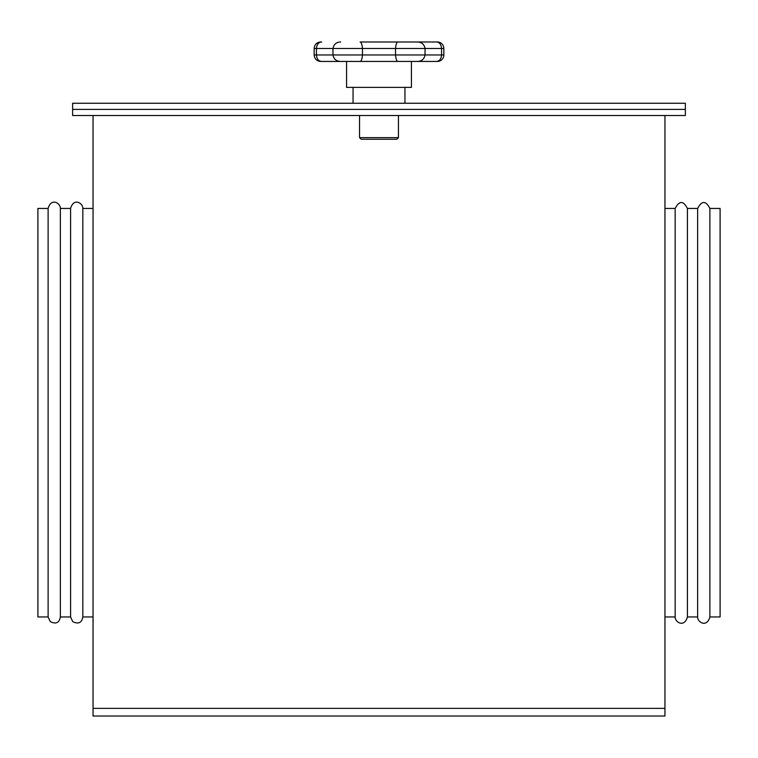<?xml version="1.0" encoding="UTF-8"?>
<svg xmlns="http://www.w3.org/2000/svg" width="758" height="758" viewBox="0 0 758 758"><rect width="100%" height="100%" fill="white"/><g stroke="black" fill="none" stroke-linecap="round" stroke-linejoin="round"><path stroke-width="1.14" d="M72.626 103.259L685.374 103.259L685.374 115.519L72.626 115.519L72.626 109.389L685.374 109.389L72.626 109.389L72.626 103.259M398.452 137.634L396.832 139.264L361.168 139.264L359.548 137.634L398.452 137.634L398.452 115.519M359.548 137.634L359.548 115.519M404.943 103.259L404.943 87.378M353.057 103.259L353.057 87.378M397.922 61.436C396.728 61.313 395.932 59.152 395.534 54.955L395.534 48.474L362.466 48.474L362.466 54.955C362.068 59.152 361.272 61.313 360.078 61.436L436.276 61.436L411.423 61.436L411.423 87.378L346.577 87.378L346.577 61.436L320.634 61.436C316.692 61.057 314.532 58.897 314.153 54.955L314.153 48.474C314.532 44.532 316.692 42.372 320.634 41.984L321.724 41.984C318.635 42.116 316.872 44.277 316.427 48.474L316.427 54.955C316.872 59.152 318.635 61.313 321.724 61.436M314.153 54.955L332.961 54.955L332.961 48.474L362.466 48.474C362.068 44.277 361.272 42.116 360.078 41.984L437.366 41.984A6.481 6.481 0 0 1 443.847 48.474L441.573 48.474C441.128 44.277 439.365 42.116 436.276 41.984L437.101 42.06M341.754 61.436L360.078 61.436M443.847 54.955A6.481 6.481 0 0 1 437.366 61.436L436.276 61.436C439.365 61.313 441.128 59.152 441.573 54.955L441.573 48.474L425.039 48.474L425.039 54.955L443.847 54.955L443.847 48.474M340.645 61.436C336.363 61.313 333.795 59.152 332.961 54.955L425.039 54.955C424.205 59.152 421.637 61.313 417.355 61.436L416.246 61.436M417.355 41.984L397.922 41.984C396.728 42.116 395.932 44.277 395.534 48.474L425.039 48.474C424.205 44.277 421.637 42.116 417.355 41.984M314.153 48.474L332.961 48.474C333.795 44.277 336.363 42.116 340.645 41.984M664.955 115.519L664.955 716.016L93.044 716.016L93.044 115.519M697.635 208.45L697.635 616.955C697.351 622.138 706.788 628.098 709.886 616.955L720.1 616.955L720.1 208.45L709.886 208.45C705.802 200.548 701.719 200.548 697.635 208.45L687.421 208.45C683.337 200.548 679.253 200.548 675.16 208.45L664.955 208.45M709.886 616.955L709.886 208.45M675.16 208.45L675.16 616.955C674.885 622.138 684.313 628.098 687.421 616.955L687.421 208.45M48.114 616.955L37.9 616.955L37.9 208.45L48.114 208.45L48.114 616.955L50.227 621.588C55.921 624.421 59.304 622.877 60.365 616.955L60.365 208.45L70.579 208.45L70.579 616.955L72.702 621.588C78.387 624.421 81.769 622.877 82.84 616.955L82.84 208.45L93.044 208.45M664.955 708.379L93.044 708.379M675.16 616.955L664.955 616.955M697.635 616.955L687.421 616.955M60.365 616.955L70.579 616.955M82.84 616.955L93.044 616.955M82.84 208.45C83.105 203.362 73.829 197.213 70.579 208.45M60.365 208.45C60.631 203.362 51.355 197.213 48.114 208.45"/></g></svg>
